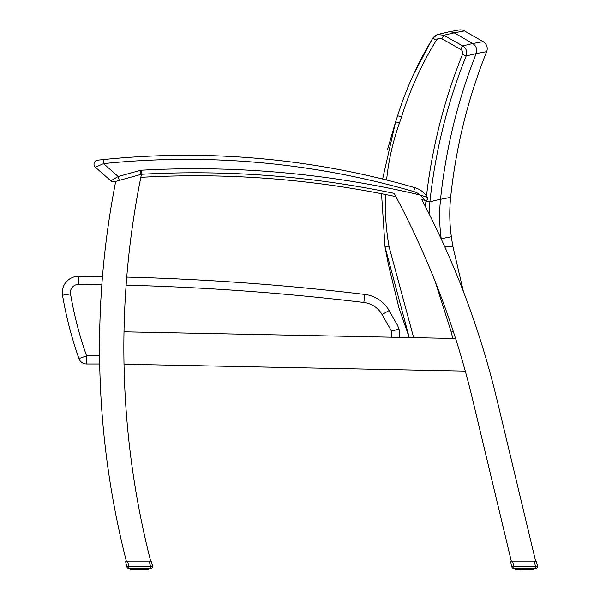 <?xml version="1.0" encoding="UTF-8"?>
<svg xmlns="http://www.w3.org/2000/svg" width="600" height="600" viewBox="0 0 600 600"><rect width="100%" height="100%" fill="white"/><g stroke="black" fill="none" stroke-linecap="round" stroke-linejoin="round"><path stroke-width="0.9" d="M377.76 192.99C380.332 193.485 380.332 193.485 377.76 192.99C380.332 193.485 380.332 193.485 377.76 192.99M369.795 191.505C367.23 191.032 367.23 191.032 369.795 191.505C367.23 191.032 367.23 191.032 369.795 191.505M395.925 196.642A969.338 969.338 0 0 0 140.835 177.337M321.99 184.012L318.278 183.532L321.99 184.012M213.248 175.928L209.505 175.868L213.248 175.928M270.165 178.62C272.767 178.822 272.767 178.822 270.165 178.62M154.755 176.648L158.49 176.49M123.998 331.815L455.58 338.498A863.197 863.197 0 0 1 465.285 371.108L124.012 364.237A863.197 863.197 0 0 1 141.352 174.773A863.197 863.197 0 0 1 141.458 174.255L115.718 181.387A863.197 863.197 0 0 0 126.337 561.12L127.59 561.12L128.873 566.467L126.9 566.94A2.025 2.025 0 0 0 128.873 568.493A2.025 2.025 0 0 1 126.9 566.94A2.025 2.025 0 0 0 128.873 568.493L150.54 568.493A2.025 2.025 0 0 0 152.512 565.995L151.335 561.12L125.505 561.12L126.9 566.94A2.025 2.025 0 0 0 128.873 568.493L128.873 566.467L150.54 566.467L150.54 568.493M394.058 193.147A863.197 863.197 0 0 1 394.365 193.718A863.197 863.197 0 0 1 455.58 338.498M150.645 561.12A863.197 863.197 0 0 1 124.012 364.237M465.285 371.108A863.197 863.197 0 0 1 472.373 398.528L511.298 561.12M535.605 561.12L497.018 399.923A863.197 863.197 0 0 0 421.643 199.305M95.715 167.108L95.385 167.257A4.05 4.05 0 0 1 97.62 160.185A4.05 4.05 -96.3 0 0 95.385 167.257L103.538 163.627L103.125 159.6L97.62 160.185A4.05 4.05 -96.3 0 0 95.385 167.257L110.865 180.84A4.05 4.05 0 0 0 114.623 181.703A4.05 4.05 0 0 1 110.865 180.84A4.05 4.05 0 0 0 114.623 181.703L115.718 181.403M98.558 160.08L99.593 159.968L98.558 160.08M100.778 159.847L103.087 159.6L100.778 159.847M119.288 180.398L118.208 176.505L103.538 163.627A815.107 815.107 0 0 1 413.685 191.542L414.81 187.65A819.158 819.158 0 0 0 103.125 159.6A819.158 819.158 0 0 1 414.81 187.65A21.465 21.465 0 0 1 427.335 197.377A2.025 2.025 0 0 1 425.107 200.377A972.375 972.375 0 0 0 421.778 199.575A972.375 972.375 0 0 1 425.107 200.377A2.025 2.025 0 0 0 427.335 197.377A21.465 21.465 0 0 0 414.81 187.65A21.465 21.465 0 0 1 427.335 197.377L420.127 195.015L425.107 200.377L420.15 195.015M141.023 174.375L139.942 170.483L118.208 176.505L110.865 180.84A4.05 4.05 0 0 0 114.623 181.703M141.885 174.248A4.05 4.05 0 0 0 141.45 174.292A4.05 4.05 0 0 1 141.885 174.248A972.375 972.375 0 0 1 394.185 193.38A972.375 972.375 0 0 0 141.885 174.248L141.667 170.197A8.1 8.1 0 0 0 139.942 170.483M95.385 167.257A4.05 4.05 0 0 1 97.62 160.185A4.05 4.05 -96.3 0 0 95.385 167.257A4.05 4.05 -96.3 0 1 97.62 160.185L103.125 159.6M86.58 363.99L86.58 355.89L78.938 358.59A8.1 8.1 0 0 0 86.58 363.99L99.698 363.99M102.48 276.593A2547.142 2547.142 0 0 0 78.615 276.315A16.207 16.207 0 0 0 62.52 295.23A381.33 381.33 0 0 0 78.938 358.59M399.607 337.365L399.06 329.085L397.47 325.207L389.1 310.545A32.415 32.415 0 0 0 364.815 294.435A2547.142 2547.142 0 0 0 126.743 277.103M126.12 285.195A2539.043 2539.043 0 0 1 363.847 302.475A24.307 24.307 0 0 1 382.058 314.558L391.5 331.095L399.06 329.085M386.588 180.023A244.942 242.625 -16.3 0 1 399.428 123.15A166.08 166.08 0 0 0 401.505 116.962A347.865 344.678 -17.1 0 1 436.305 40.23A4.088 4.05 -15.8 0 1 441.825 38.79L443.805 35.273L454.17 32.835L450.803 31.793L448.695 31.905L437.58 34.523L432.855 38.13L437.655 34.508L435.57 35.4M381.532 193.718L385.028 246.938L388.418 264.585L398.812 307.455L409.237 337.56L385.028 246.938L389.13 246.915A244.942 242.625 -16.3 0 1 385.553 194.513M436.305 40.23L432.855 38.13C417.945 62.565 406.207 88.44 397.635 115.755L401.505 116.962M441.825 38.79L460.702 49.41L462.675 45.9L443.805 35.273L437.655 34.508M460.702 49.41A4.088 4.05 -15.7 0 1 462.465 54.427L466.2 55.935C467.505 51.713 466.335 48.367 462.675 45.9L472.725 43.545C476.347 46.027 477.502 49.373 476.197 53.588L486.638 51.675A8.1 8.1 0 0 0 483.135 41.633L472.725 43.545L454.17 32.835L464.423 30.93L483.135 41.633M429.082 213.803L429.893 201.892C435.225 151.553 447.33 102.9 466.2 55.935L476.197 53.588C477.502 49.373 476.347 46.027 472.725 43.545M486.638 51.675A544.74 544.38 173.6 0 0 450.653 197.355L440.528 199.305A6312.255 823.912 89.7 0 0 429.893 201.892L425.895 201.472A167.587 166.072 163.3 0 0 425.438 206.61M444.705 246.638L452.925 246.6L463.395 291.51M441.3 239.167A280.035 277.635 89.7 0 1 441.232 238.718L451.365 236.752A279.87 279.87 0 0 0 452.925 246.6M450.653 197.355A162.06 162.06 0 0 0 451.365 236.752M464.423 30.93A8.1 8.1 0 0 0 458.737 30.037M413.647 337.65L389.13 246.915M139.785 568.493L139.815 570L143.34 570L139.762 570L140.565 570L140.67 568.493M137.88 568.493L137.977 570L136.92 570L137.977 570L136.92 570L137.977 570L136.92 570L136.882 568.493M131.093 570L135.21 570L135.105 568.493M130.275 569.678L130.275 568.493L130.275 569.678L130.845 570L130.155 569.678L130.17 568.493L130.155 569.678L130.762 570L130.462 568.493M146.377 568.493L146.16 570L144.87 570L147.3 570M143.445 568.493L143.34 570L142.35 570L143.993 570L144.21 568.493M148.38 569.678L147.945 570L148.38 568.493L148.387 569.678M147.413 568.493L147.142 570L146.903 568.493L146.903 569.678L145.433 570L145.695 568.493M145.035 568.493L144.87 570L142.343 570L142.507 568.493M144.87 570L145.47 570L144.322 569.678L144.322 568.493L144.322 569.678M143.34 570L142.35 570M141.667 568.493L141.63 570L140.565 570M136.882 570L138.735 570L138.765 568.493M136.035 568.493L136.2 570L135.21 570L136.92 570M132.015 570L133.132 570L132.165 569.678L132.165 568.493M512.558 561.12L510.472 561.12L511.868 566.94A2.025 2.025 0 0 0 513.84 568.493L535.507 568.493A2.025 2.025 0 0 0 537.48 565.995L536.303 561.12L512.558 561.12L513.84 566.467L511.868 566.94A2.025 2.025 0 0 0 513.84 568.493L513.84 566.467L535.507 566.467L535.507 568.493M528.412 568.493L528.308 570L523.702 570L528.308 570L523.702 570L523.732 568.493M522.847 568.493L522.945 570L523.957 569.678L521.888 570L521.85 568.493M517.815 568.493L518.085 570L520.178 570L520.072 568.493M515.43 568.493L515.73 570L515.243 568.493L515.572 570L517.357 570L517.132 568.493M515.46 570L515.138 568.493L515.46 570M530.002 568.493L529.838 570L532.755 570L531.87 569.678L531.87 568.493L531.87 569.678L530.4 570L530.662 568.493M532.268 570L532.665 570M532.38 568.493L532.11 570M531.345 568.493L531.127 570L528.96 570L529.178 568.493M529.74 568.493L529.838 570L529.29 569.678L529.29 568.493L529.29 569.678L528.412 569.678L529.283 569.678M526.635 568.493L526.597 570L525.533 570L527.475 569.678L527.475 568.493M521.85 570L521.168 570M128.873 568.493A2.025 2.025 0 0 1 126.9 566.94A2.025 2.025 0 0 0 128.873 568.493M139.815 570L138.735 570M134.333 568.493L134.558 570L133.68 570M132.847 568.493L133.118 570L133.507 568.493M148.087 568.493L147.697 570M147.788 570L147.773 568.493L147.788 569.678L147.142 570L147.18 568.493M147.892 568.493L147.945 570L148.275 568.493L147.945 570M142.665 568.493L142.665 569.678L141.63 570M137.13 568.493L137.13 569.678L135.165 570M135.368 568.493L135.21 570L134.333 569.678M132.39 570L131.61 569.678L131.61 568.493M513.84 568.493A2.025 2.025 0 0 1 511.868 566.94A2.025 2.025 0 0 0 513.84 568.493A2.025 2.025 0 0 1 511.868 566.94M524.752 568.493L524.752 569.678L525.832 569.678L524.73 570M519.3 568.493L519.525 570L518.648 570M516.21 570L515.572 570M532.148 568.493L532.418 570L532.755 568.493M533.055 568.493L532.912 570M527.632 568.493L527.317 570L528.308 570L527.31 570M524.52 568.493L524.783 570M520.335 568.493L520.178 570L519.3 569.678M516.33 568.493L516.33 569.678L516.615 568.493L516.915 570L516.615 569.678L517.388 569.678L517.388 568.493M517.357 570L518.475 569.678L518.475 568.493M413.685 191.542A17.415 17.415 0 0 1 420.127 195.015A976.433 976.433 0 0 0 141.667 170.197M99.578 355.89L86.58 355.89A373.23 373.23 0 0 1 70.515 293.873A8.1 8.1 0 0 1 78.562 284.423A2539.043 2539.043 0 0 1 101.843 284.685M62.52 295.23L70.515 293.873M391.5 331.095L391.5 337.207M389.1 310.545L382.058 314.558L390.435 329.228M364.815 294.435L363.847 302.475M78.615 276.315L78.562 284.423M399.428 123.15L395.618 121.785L387.518 149.542M462.465 54.427A552.502 547.658 162.1 0 0 426.487 196.058M426.007 200.392A552.502 547.658 162.1 0 0 425.895 201.472M441.232 238.718A162.157 160.77 89.7 0 1 440.528 199.305C445.778 149.085 457.665 100.507 476.197 53.588M453.27 331.358L451.283 332.183L452.775 338.438M435.18 281.535L451.283 332.183M152.512 565.995L150.54 566.467L149.257 561.12M140.865 568.493L140.865 569.678L139.553 569.678L139.553 568.493M144.773 568.493L144.773 569.678L145.755 569.678L145.755 568.493L145.733 569.678M130.657 568.493L130.657 569.678L130.755 568.493L131.137 569.678L131.137 568.493M131.648 568.493L131.648 569.678L131.648 568.493M137.685 568.493L137.685 569.678L138.99 569.678L138.99 568.493M143.175 568.493L143.175 569.678M146.13 568.493L146.13 569.678M132.817 569.678L132.78 568.493L132.847 569.678L132.42 569.678L132.42 568.493M131.363 568.493L131.137 569.678M134.227 569.678L134.227 568.493L134.227 569.678L133.77 569.678L133.77 568.493M135.877 568.493L135.877 569.678M141.413 568.493L141.413 569.678M537.48 565.995L535.507 566.467L534.225 561.12M532.74 569.678L532.74 568.493M533.347 568.493L533.347 569.678L533.355 568.493M515.625 568.493L515.625 569.678L515.722 568.493L516.105 569.678L516.105 568.493M521.002 568.493L521.002 569.678L522.097 569.678L522.097 568.493M522.653 568.493L522.653 569.678L523.957 569.678L523.957 568.493M525.832 568.493L525.832 569.678L525.638 568.493M528.143 568.493L528.143 569.678M530.722 569.678L530.722 568.493L530.722 569.678M531.097 568.493L531.097 569.678M532.86 568.493L532.755 569.678M519.195 569.678L519.195 568.493L519.195 569.678L518.737 569.678L518.737 568.493M520.845 568.493L520.845 569.678M526.38 568.493L526.38 569.678M434.993 35.79L432.877 38.062M431.835 39.787L413.175 75.188M397.635 115.755L395.618 121.792L382.62 179.032M448.71 31.905L458.91 30M385.455 249.33L385.035 246.938M529.838 570L530.438 570L529.838 570M146.94 568.493L146.602 570M531.908 568.493L531.57 570M516.577 568.493L516.915 570"/></g></svg>
